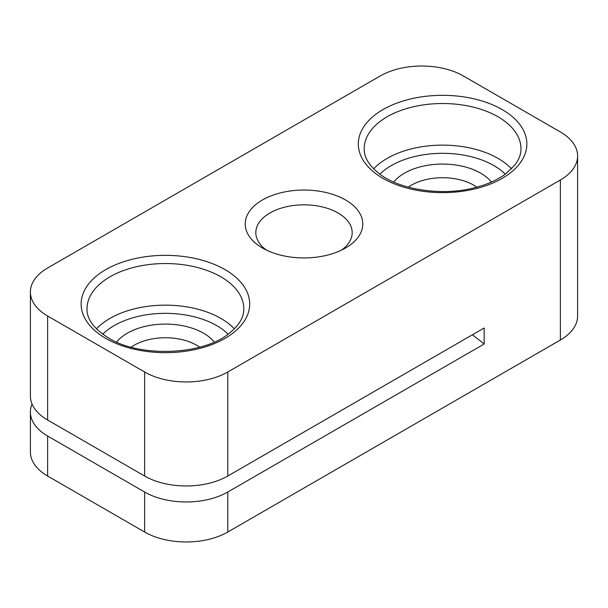 <?xml version="1.0" encoding="UTF-8"?>
<svg xmlns="http://www.w3.org/2000/svg" width="608" height="608" viewBox="0 0 608 608"><rect width="100%" height="100%" fill="white"/><g stroke="black" fill="none" stroke-linecap="round" stroke-linejoin="round"><path stroke-width="0.91" d="M32.057 404.016A58.794 33.949 0 0 0 30.4 412.011A58.794 33.949 0 0 0 47.622 436.02L144.628 492.024A58.794 33.949 0 0 0 227.78 492.024L484.158 344.006A783.948 452.61 0 0 0 472.401 334.788M30.4 412.011L30.4 452.018A58.794 33.949 0 0 0 47.622 476.026L144.628 532.03A58.794 33.949 0 0 0 227.78 532.03L560.378 340.009A58.794 33.949 0 0 0 577.6 316L577.6 155.982A58.794 33.949 0 0 0 560.378 131.974L463.372 75.97A58.794 33.949 0 0 0 380.22 75.97L47.622 267.991A58.794 33.949 0 0 0 30.4 292A58.794 33.949 0 0 0 47.622 316L144.628 372.005A58.794 33.949 0 0 0 227.78 372.005L560.378 179.983A58.794 33.949 0 0 0 577.6 155.982M30.4 292L30.4 396.013A58.794 33.949 0 0 0 47.622 420.014L144.628 476.026A58.794 33.949 0 0 0 227.78 476.026L484.158 328.001L484.158 344.006M262.428 247.988A58.794 33.949 0 0 0 345.572 247.988A58.794 33.949 0 0 0 345.572 199.986A58.794 33.949 0 0 0 262.428 199.986A58.794 33.949 0 0 0 262.428 247.988L262.428 247.988M341.453 250.154A48.184 27.816 0 0 0 352.184 232.651A48.184 27.816 0 0 0 304 204.835A48.184 27.816 0 0 0 255.816 232.651A48.184 27.816 0 0 0 266.547 250.154M393.733 182.035A53.899 31.114 180 0 1 480.692 173.181A53.899 31.114 180 0 1 491.431 182.035M408.333 187.15A44.095 25.46 180 0 1 473.761 185.182A44.095 25.46 180 0 1 476.839 187.15M214.267 342.061A53.899 31.114 0 0 0 165.414 324.087A53.899 31.114 0 0 0 116.569 342.061M199.667 347.176A44.095 25.46 0 0 0 131.161 347.176M47.622 436.02L47.622 476.026M144.628 492.024L144.628 532.03M227.78 492.024L227.78 532.03M47.622 316L47.622 420.014M144.628 372.005L144.628 476.026M227.78 372.005L227.78 476.026M560.378 179.983L560.378 340.009M105.822 338.405A84.276 48.655 0 0 0 246.818 316.593A84.276 48.655 0 0 0 143.602 257.002A84.276 48.655 0 0 0 105.822 338.405M502.178 109.577A84.276 48.655 180 0 1 464.398 190.973A84.276 48.655 180 0 1 361.182 131.389A84.276 48.655 180 0 1 502.178 109.577M498.013 116.774A78.394 45.258 180 0 1 520.98 148.778C521.048 154.037 519.072 159.387 515.044 164.814L505.742 173.827C497.739 179.793 487.51 184.391 475.061 187.621C442.601 196.376 400.224 189.954 379.681 174.01C369.124 165.748 363.964 157.335 364.192 148.778A78.394 45.258 180 0 1 412.581 106.962A78.394 45.258 180 0 1 498.013 116.774M373.646 168.834A78.394 45.258 180 0 1 498.013 158.384A78.394 45.258 180 0 1 511.526 168.834M379.878 174.162A72.512 41.868 180 0 1 493.856 165.581A72.512 41.868 180 0 1 505.286 174.162M228.122 334.18A72.512 41.868 0 0 0 102.714 334.18M234.354 328.86A78.394 45.258 0 0 0 165.414 305.148A78.394 45.258 0 0 0 96.474 328.86M243.808 308.803A78.394 45.258 0 0 0 165.414 263.538A78.394 45.258 0 0 0 87.02 308.803C86.746 319.109 93.997 328.882 108.764 338.109C139.893 357.641 202.449 355.171 228.578 333.845C238.952 325.63 244.036 317.285 243.808 308.803"/></g></svg>
